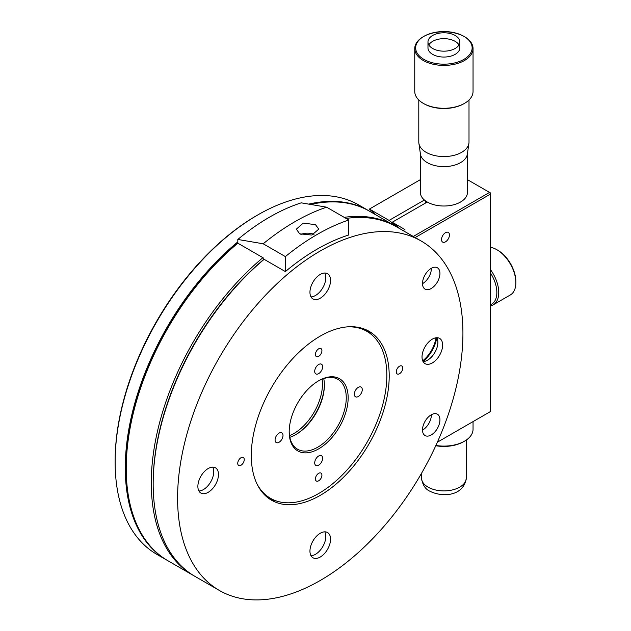 <?xml version="1.0" encoding="UTF-8"?>
<svg xmlns="http://www.w3.org/2000/svg" width="631" height="631" viewBox="0 0 631 631"><rect width="100%" height="100%" fill="white"/><g stroke="black" fill="none" stroke-linecap="round" stroke-linejoin="round"><path stroke-width="0.95" d="M423.022 361.508A24.656 14.237 120 0 0 436.755 337.727M263.987 259.231A200.421 115.71 120 0 0 153.175 482.904A200.421 115.71 -60 0 1 263.987 259.231M264.137 259.317A201.762 116.49 120 0 0 153.175 484.001A201.762 116.49 120 0 0 194.963 576.371L219.375 590.458A201.762 116.49 120 0 0 320.256 580.473A201.762 116.49 120 0 0 452.064 402.673A201.762 116.49 120 0 0 421.137 240.995A201.762 116.49 120 0 0 320.256 250.988A201.762 116.49 120 0 0 188.448 428.788A201.762 116.49 120 0 0 219.375 590.458M421.137 240.995L396.725 226.908A201.762 116.49 120 0 0 346.103 218.436M431.218 414.819A12.328 7.122 -60 0 1 437.386 414.204A12.328 7.122 -60 0 1 439.271 424.087A12.328 7.122 -60 0 1 431.218 434.948A12.328 7.122 -60 0 1 425.057 435.564A12.328 7.122 -60 0 1 423.164 425.68A12.328 7.122 -60 0 1 431.218 414.819M422.502 430.097A12.328 7.122 120 0 0 422.66 430.011A12.328 7.122 120 0 0 431.375 414.725M372.535 335.479A97.521 56.301 120 0 0 366.414 329.926M320.256 336.102A97.521 56.301 -60 0 1 369.017 331.275A97.521 56.301 -60 0 1 383.964 409.416A97.521 56.301 -60 0 1 320.256 495.351A97.521 56.301 -60 0 1 271.496 500.186A97.521 56.301 -60 0 1 256.549 422.036A97.521 56.301 -60 0 1 320.256 336.102M310.988 296.878A14.568 8.416 120 0 0 315.5 295.474A14.568 8.416 120 0 0 324.768 273.018M320.256 274.422A14.568 8.416 -60 0 1 327.544 273.696A14.568 8.416 -60 0 1 329.776 285.378A14.568 8.416 -60 0 1 320.256 298.218A14.568 8.416 -60 0 1 312.968 298.936A14.568 8.416 -60 0 1 310.736 287.263A14.568 8.416 -60 0 1 320.256 274.422M423.062 361.579A14.568 8.416 120 0 0 427.573 360.175A14.568 8.416 120 0 0 436.841 337.727M432.33 339.131A14.568 8.416 -60 0 1 439.618 338.405A14.568 8.416 -60 0 1 441.85 350.079A14.568 8.416 -60 0 1 432.33 362.92A14.568 8.416 -60 0 1 425.042 363.645A14.568 8.416 -60 0 1 422.809 351.964A14.568 8.416 -60 0 1 432.33 339.131M198.915 490.989A14.568 8.416 120 0 0 203.427 489.585A14.568 8.416 120 0 0 212.694 467.137M208.183 468.533A14.568 8.416 -60 0 1 215.471 467.816A14.568 8.416 -60 0 1 217.703 479.489A14.568 8.416 -60 0 1 208.183 492.33A14.568 8.416 -60 0 1 200.895 493.056A14.568 8.416 -60 0 1 198.662 481.374A14.568 8.416 -60 0 1 208.183 468.533M310.988 555.698A14.568 8.416 120 0 0 315.5 554.294A14.568 8.416 120 0 0 324.768 531.838M320.256 533.242A14.568 8.416 -60 0 1 327.544 532.525A14.568 8.416 -60 0 1 329.776 544.198A14.568 8.416 -60 0 1 320.256 557.039A14.568 8.416 -60 0 1 312.968 557.765A14.568 8.416 -60 0 1 310.736 546.083A14.568 8.416 -60 0 1 320.256 533.242M431.218 268.38A12.328 7.122 -60 0 1 437.386 267.773A12.328 7.122 -60 0 1 439.271 277.648A12.328 7.122 -60 0 1 431.218 288.517A12.328 7.122 -60 0 1 425.057 289.124A12.328 7.122 -60 0 1 423.164 279.249A12.328 7.122 -60 0 1 431.218 268.38M422.502 283.666A12.328 7.122 120 0 0 422.66 283.571A12.328 7.122 120 0 0 431.375 268.293M399.518 366.217A4.598 2.65 -60 0 1 401.813 365.988A4.598 2.65 -60 0 1 402.515 369.671A4.598 2.65 -60 0 1 399.518 373.726A4.598 2.65 -60 0 1 397.214 373.946A4.598 2.65 -60 0 1 396.513 370.271A4.598 2.65 -60 0 1 399.518 366.217M240.995 457.735A4.598 2.65 -60 0 1 243.29 457.507A4.598 2.65 -60 0 1 244 461.19A4.598 2.65 -60 0 1 240.995 465.244A4.598 2.65 -60 0 1 238.699 465.473A4.598 2.65 -60 0 1 237.99 461.789A4.598 2.65 -60 0 1 240.995 457.735M269.027 498.608A97.521 56.301 120 0 0 276.899 501.132M322.133 379.168A40.352 23.3 -60 0 1 322.473 384.066A40.352 23.3 -60 0 1 293.943 433.489A40.352 23.3 -60 0 1 289.526 435.635M167.538 560.533A201.762 116.49 -60 0 1 167.065 560.257L156.922 554.404A201.762 116.49 -60 0 1 115.134 462.042A201.762 116.49 -60 0 1 257.795 214.934A201.762 116.49 -60 0 1 358.676 204.941L368.827 210.793A201.762 116.49 -60 0 1 369.301 211.07M167.065 560.257A201.762 116.49 -60 0 1 125.277 467.894A201.762 116.49 -60 0 1 237.824 241.894M257.795 214.934L256.849 215.479A200.421 115.71 120 0 0 115.134 460.938L115.134 462.042M308.717 204.121A201.762 116.49 -60 0 1 368.827 210.793M324.373 384.618A41.701 24.073 -60 0 1 295.371 434.854A41.701 24.073 120 0 0 324.373 384.618M289.826 437.315A40.352 23.3 120 0 0 295.844 434.585L295.844 434.585A40.352 23.3 120 0 0 324.373 385.162A40.352 23.3 120 0 0 323.735 378.584M289.187 431.281A40.352 23.3 120 0 0 297.54 449.209A40.352 23.3 120 0 0 317.716 447.213A40.352 23.3 120 0 0 344.084 411.657A40.352 23.3 120 0 0 337.893 379.318A40.352 23.3 120 0 0 318.19 381.053M318.671 456A5.608 3.234 -60 0 1 321.471 455.724A5.608 3.234 -60 0 1 322.331 460.212A5.608 3.234 -60 0 1 318.671 465.15A5.608 3.234 -60 0 1 315.871 465.426A5.608 3.234 -60 0 1 315.011 460.938A5.608 3.234 -60 0 1 318.671 456M358.298 387.355A5.608 3.234 -60 0 1 361.106 387.079A5.608 3.234 -60 0 1 361.965 391.575A5.608 3.234 -60 0 1 358.298 396.513A5.608 3.234 -60 0 1 355.498 396.789A5.608 3.234 -60 0 1 354.638 392.301A5.608 3.234 -60 0 1 358.298 387.355M318.671 364.481A5.608 3.234 -60 0 1 321.471 364.197A5.608 3.234 -60 0 1 322.331 368.693A5.608 3.234 -60 0 1 318.671 373.631A5.608 3.234 -60 0 1 315.871 373.907A5.608 3.234 -60 0 1 315.011 369.419A5.608 3.234 -60 0 1 318.671 364.481M279.044 433.118A5.608 3.234 -60 0 1 281.844 432.842A5.608 3.234 -60 0 1 282.704 437.33A5.608 3.234 -60 0 1 279.044 442.268A5.608 3.234 -60 0 1 276.236 442.552A5.608 3.234 -60 0 1 275.376 438.056A5.608 3.234 -60 0 1 279.044 433.118M264.081 494.341A96.401 55.654 120 0 0 267.299 496.471L270.47 498.301A96.401 55.654 120 0 0 318.671 493.521A96.401 55.654 120 0 0 381.645 408.58A96.401 55.654 120 0 0 366.871 331.33A96.401 55.654 120 0 0 347.665 326.842M256.983 483.914A96.401 55.654 120 0 0 270.47 498.301M318.671 473.297A4.598 2.65 -60 0 1 320.966 473.069A4.598 2.65 -60 0 1 321.676 476.752A4.598 2.65 -60 0 1 318.671 480.798A4.598 2.65 -60 0 1 316.376 481.027A4.598 2.65 -60 0 1 315.666 477.344A4.598 2.65 -60 0 1 318.671 473.297M318.671 348.825A4.598 2.65 -60 0 1 320.966 348.596A4.598 2.65 -60 0 1 321.676 352.279A4.598 2.65 -60 0 1 318.671 356.334A4.598 2.65 -60 0 1 316.376 356.562A4.598 2.65 -60 0 1 315.666 352.879A4.598 2.65 -60 0 1 318.671 348.825M318.671 380.769L318.671 380.769A41.701 24.073 -60 0 1 348.154 397.79A41.701 24.073 -60 0 1 318.671 448.862A41.701 24.073 -60 0 1 289.187 431.841A41.701 24.073 -60 0 1 318.671 380.769L318.671 380.769M366.871 331.33L363.701 329.5A96.401 55.654 120 0 0 360.246 327.773M237.824 243.014A200.421 115.71 120 0 0 126.224 467.35L126.224 468.447A201.762 116.49 120 0 0 168.012 560.809L193.062 575.267A201.762 116.49 -60 0 1 151.274 482.904A201.762 116.49 -60 0 1 262.898 257.669M344.203 217.34A201.762 116.49 -60 0 1 394.825 225.803L369.774 211.346A201.762 116.49 120 0 0 310.633 204.444M237.855 243.203A201.762 116.49 120 0 0 126.224 468.447M394.825 225.803A201.762 116.49 -60 0 1 395.771 226.363M194.017 575.811A201.762 116.49 -60 0 1 193.062 575.267M445.486 232.689A5.608 3.234 -60 0 1 448.286 232.413A5.608 3.234 -60 0 1 449.146 236.901A5.608 3.234 -60 0 1 445.486 241.839A5.608 3.234 -60 0 1 442.686 242.115A5.608 3.234 -60 0 1 441.826 237.627A5.608 3.234 -60 0 1 445.486 232.689M436.005 337.79A23.536 13.59 -60 0 1 422.707 360.829M490.508 411.522L437.37 442.197L490.508 411.522L490.508 194.064L415.174 237.556M467.437 179.654L490.508 192.968L490.508 194.064L489.553 192.416L413.273 236.459M403.13 230.599L404.936 229.558L392.253 222.238L427.258 202.03A23.536 13.59 0 0 0 452.908 204.972A23.536 13.59 0 0 0 467.437 192.416L467.437 153.585M424.387 200.019L389.082 220.408L369.427 209.058L420.364 179.654M392.253 222.238A204.002 117.784 -60 0 1 399.754 228.659M375.981 214.926A204.002 117.784 120 0 0 369.301 209.129L369.427 209.058M389.082 220.408A204.002 117.784 -60 0 1 396.583 226.829M425.688 202.937L425.688 201.029M490.508 305.885A26.904 15.53 -120 0 0 493.174 304.86L510.298 294.977A26.904 15.53 -120 0 0 515.866 282.656L515.866 281.56A25.555 14.758 -120 0 0 497.796 250.262L496.849 249.71A26.904 15.53 -120 0 0 490.508 247.305M515.866 282.656A26.904 15.53 -120 0 0 496.849 249.71M493.174 304.86A26.904 15.53 -120 0 0 498.75 292.539A26.904 15.53 -120 0 0 490.508 269.689M490.508 304.757A25.555 14.758 -120 0 0 490.508 273.01M299.646 233.833L296.365 229.14L303.274 223.082L315.5 224.683L318.781 229.14L311.872 235.04L299.646 233.833M313.993 234.338A11.208 6.468 0 0 0 300.884 234.448M326.598 207.173A219.698 126.839 120 0 0 263.19 243.787L285.378 256.596A219.698 126.839 -60 0 1 348.785 219.99L326.598 207.173L301.232 202.843A207.347 119.709 120 0 0 237.824 239.457L263.19 243.787M348.785 219.99L348.785 234.977C327.655 241.697 306.516 253.899 285.378 271.582L285.378 256.596M237.824 239.457L237.824 243.187L263.19 257.834L263.19 258.773L285.378 271.582M455.164 35.478A15.925 9.197 180 0 1 459.825 41.977A15.925 9.197 180 0 1 449.998 50.472A15.925 9.197 180 0 1 432.637 48.477A15.925 9.197 180 0 1 427.976 41.977A15.925 9.197 180 0 1 437.804 33.482A15.925 9.197 180 0 1 455.164 35.478M428.812 44.919A15.925 9.197 180 0 1 455.164 41.354A15.925 9.197 180 0 1 458.989 44.919M459.825 41.977L459.825 47.861A15.925 9.197 180 0 1 449.998 56.348A15.925 9.197 180 0 1 432.637 54.361A15.925 9.197 180 0 1 427.976 47.861L427.976 41.977M464.511 36.693L463.872 36.33A28.245 16.311 180 0 1 463.872 59.393A28.245 16.311 180 0 1 423.929 59.393A28.245 16.311 180 0 1 423.929 36.33A28.245 16.311 180 0 1 463.872 36.33L464.511 36.693A29.144 16.824 180 0 1 473.045 48.587A29.144 16.824 180 0 1 455.054 64.133A29.144 16.824 180 0 1 423.291 60.489A29.144 16.824 180 0 1 414.756 48.587A29.144 16.824 180 0 1 423.291 36.693L423.929 36.33M473.045 48.587L473.045 91.463A29.144 16.824 180 0 1 464.511 103.358A29.144 16.824 180 0 1 423.291 103.358L423.291 103.358A29.144 16.824 180 0 1 414.756 91.463L414.756 48.587M464.511 103.358L463.872 103.729A28.245 16.311 180 0 1 423.929 103.729L423.291 103.358L423.929 103.729M418.795 100.006L418.795 142.07A25.106 14.497 0 0 0 418.881 143.269A25.106 14.497 0 0 0 426.146 152.323A25.106 14.497 0 0 0 452.537 155.683A25.106 14.497 0 0 0 468.92 143.269A25.106 14.497 0 0 0 469.007 142.07L469.007 100.006M418.881 143.269L420.443 154.145A23.536 13.59 0 0 0 427.258 162.632A23.536 13.59 0 0 0 452.001 165.787A23.536 13.59 0 0 0 467.358 154.145L468.92 143.269M420.364 153.585L420.364 192.416A23.536 13.59 0 0 0 427.258 202.03M423.614 36.511A29.144 16.824 180 0 1 464.187 36.511M426.43 202.504A21.296 12.297 180 0 1 425.688 201.841M435.769 445.723A27.796 16.051 0 0 0 463.556 441.724L464.511 441.172A29.144 16.824 0 0 0 473.045 429.277L473.045 421.603M435.895 445.454A29.144 16.824 0 0 0 464.511 441.172M466.317 477.967C463.706 496.597 442.047 497.417 429.908 491.226C425.333 489.23 422.525 484.813 421.484 477.967A22.416 12.943 0 0 0 428.047 487.116A22.416 12.943 0 0 0 459.754 487.116A22.416 12.943 0 0 0 466.317 477.967L466.317 440.028M153.175 482.904L153.175 484.001M421.484 477.967L421.484 473.376"/></g></svg>
